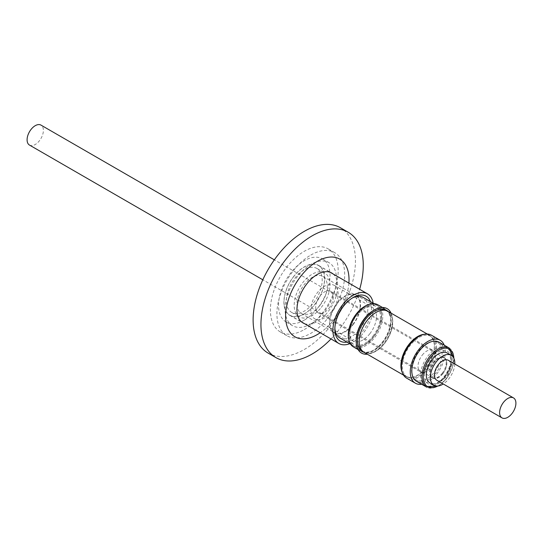 <?xml version="1.0" encoding="UTF-8"?>
<svg xmlns="http://www.w3.org/2000/svg" width="543" height="543" viewBox="0 0 543 543"><rect width="100%" height="100%" fill="white"/><g stroke="black" fill="none" stroke-linecap="round" stroke-linejoin="round"><path stroke-width="0.41" stroke-dasharray="2.71 2.04" d="M268.106 353.093A72.355 41.777 120 0 0 304.284 349.509A72.355 41.777 120 0 0 351.552 285.747A72.355 41.777 120 0 0 340.461 227.768M333.063 273.944A28.806 16.629 -60 0 1 335.73 297.374A28.806 16.629 -60 0 1 317.316 321.47A28.806 16.629 -60 0 1 304.392 323.594M304.284 313.949A28.806 16.629 120 0 0 323.099 288.564A28.806 16.629 120 0 0 318.687 265.479A28.806 16.629 120 0 0 304.284 266.912A28.806 16.629 120 0 0 285.469 292.29A28.806 16.629 120 0 0 289.881 315.374A28.806 16.629 120 0 0 304.284 313.949M310.8 255.054A47.933 27.673 -60 0 1 334.766 252.685A47.933 27.673 -60 0 1 342.11 291.089A47.933 27.673 -60 0 1 310.8 333.327A47.933 27.673 -60 0 1 286.84 335.696A47.933 27.673 -60 0 1 279.489 297.292A47.933 27.673 -60 0 1 310.8 255.054M304.284 329.56A47.933 27.673 120 0 0 335.594 287.328A47.933 27.673 120 0 0 328.25 248.918A47.933 27.673 120 0 0 304.284 251.294A47.933 27.673 120 0 0 272.973 293.532A47.933 27.673 120 0 0 280.317 331.936A47.933 27.673 120 0 0 304.284 329.56M304.284 320.153A36.408 21.021 -60 0 1 286.08 321.958A36.408 21.021 -60 0 1 280.5 292.786A36.408 21.021 -60 0 1 304.284 260.701A36.408 21.021 -60 0 1 322.488 258.896A36.408 21.021 -60 0 1 328.067 288.068A36.408 21.021 -60 0 1 304.284 320.153M310.8 323.92A36.408 21.021 -60 0 1 292.596 325.719A36.408 21.021 -60 0 1 287.016 296.546A36.408 21.021 -60 0 1 310.8 264.461A36.408 21.021 -60 0 1 329.004 262.663A36.408 21.021 -60 0 1 334.583 291.835A36.408 21.021 -60 0 1 310.8 323.92M348.891 283.079A44.838 25.888 -60 0 1 320.221 332.73M330.992 338.947A72.355 41.777 120 0 0 359.656 289.297M442.742 373.584A11.518 6.652 -60 0 1 432.785 377.921A11.518 6.652 -60 0 1 434.352 362.303A11.518 6.652 -60 0 1 444.31 357.966A11.518 6.652 -60 0 1 442.742 373.584M29.478 145.069A11.518 6.652 120 0 0 39.435 140.739A11.518 6.652 120 0 0 40.996 125.114M442.823 373.699A11.749 6.787 120 0 0 444.425 357.769A11.749 6.787 120 0 0 434.264 362.188A11.749 6.787 120 0 0 432.669 378.118A11.749 6.787 120 0 0 442.823 373.699M442.172 373.319A11.749 6.787 120 0 0 443.774 357.389A11.749 6.787 120 0 0 433.613 361.814A11.749 6.787 120 0 0 432.018 377.745A11.749 6.787 120 0 0 442.172 373.319M434.705 371.779A21.659 12.503 120 0 0 437.644 342.409A21.659 12.503 120 0 0 418.925 350.568A21.659 12.503 120 0 0 415.986 379.93A21.659 12.503 120 0 0 434.705 371.779M422.284 355.081A12.441 7.181 -60 0 1 433.036 350.391A12.441 7.181 -60 0 1 431.346 367.265A12.441 7.181 -60 0 1 420.594 371.948A12.441 7.181 -60 0 1 422.284 355.081M329.017 308.186A12.441 7.181 120 0 0 330.707 291.32A12.441 7.181 120 0 0 319.956 296.003A12.441 7.181 120 0 0 318.266 312.87A12.441 7.181 120 0 0 329.017 308.186M331.535 311.567A19.358 11.172 -60 0 1 314.811 318.856A19.358 11.172 -60 0 1 317.438 292.616A19.358 11.172 -60 0 1 334.169 285.326A19.358 11.172 -60 0 1 331.535 311.567M372.892 336.178A21.985 12.693 120 0 0 375.878 306.374A21.985 12.693 120 0 0 356.88 314.655A21.985 12.693 120 0 0 353.893 344.452A21.985 12.693 120 0 0 372.892 336.178M353.025 324.707A21.985 12.693 120 0 0 356.011 294.91A21.985 12.693 120 0 0 337.013 303.184A21.985 12.693 120 0 0 334.026 332.981A21.985 12.693 120 0 0 353.025 324.707M352.821 324.436A21.428 12.374 120 0 0 355.733 295.385A21.428 12.374 120 0 0 337.217 303.456A21.428 12.374 120 0 0 334.305 332.506A21.428 12.374 120 0 0 352.821 324.436M319.908 305.438A21.428 12.374 120 0 0 322.82 276.387A21.428 12.374 120 0 0 304.297 284.451A21.428 12.374 120 0 0 301.392 313.501A21.428 12.374 120 0 0 319.908 305.438M321.334 307.352A25.345 14.634 120 0 0 324.775 272.993A25.345 14.634 120 0 0 302.872 282.53A25.345 14.634 120 0 0 299.431 316.895A25.345 14.634 120 0 0 321.334 307.352M313.515 302.838A25.345 14.634 120 0 0 316.956 268.473A25.345 14.634 120 0 0 295.053 278.016A25.345 14.634 120 0 0 291.611 312.381A25.345 14.634 120 0 0 313.515 302.838M293.844 276.394A28.664 16.548 120 0 0 289.948 315.252A28.664 16.548 120 0 0 314.723 304.46A28.664 16.548 120 0 0 318.619 265.602A28.664 16.548 120 0 0 293.844 276.394M373.15 303.204A28.664 16.548 -60 0 1 363.606 332.683A28.664 16.548 -60 0 1 349.787 343.678M347.072 342.11A25.901 14.953 120 0 0 362.602 331.332A25.901 14.953 120 0 0 370.435 301.636M339.687 337.848A23.363 13.494 120 0 0 359.88 329.051A23.363 13.494 120 0 0 363.057 297.381M352.244 298.059A23.363 13.494 120 0 0 351.375 298.535A23.363 13.494 120 0 0 342.864 306.177A23.363 13.494 120 0 0 334.855 327.151A23.363 13.494 120 0 0 334.875 328.148M373.408 336.864A23.363 13.494 -60 0 1 353.215 345.66A23.363 13.494 -60 0 1 356.384 313.983A23.363 13.494 -60 0 1 376.577 305.186A23.363 13.494 -60 0 1 373.408 336.864M365.018 306.3A23.505 13.568 -60 0 1 376.767 305.139A23.505 13.568 -60 0 1 373.577 336.999A23.505 13.568 -60 0 1 353.269 345.85A23.505 13.568 -60 0 1 348.396 335.085M348.558 338.357A23.505 13.568 120 0 0 353.147 345.776A23.505 13.568 120 0 0 373.455 336.931A23.505 13.568 120 0 0 376.652 305.064A23.505 13.568 120 0 0 367.93 304.806M377.772 304.759A24.333 14.05 -60 0 1 374.466 337.746A24.333 14.05 -60 0 1 353.439 346.902M373.428 310.481A24.333 14.05 -60 0 1 385.591 309.272A24.333 14.05 -60 0 1 382.286 342.26A24.333 14.05 -60 0 1 361.258 351.423A24.333 14.05 -60 0 1 356.222 340.278M391.069 313.128A25.643 14.804 -60 0 1 383.691 343.434A25.643 14.804 -60 0 1 367.333 354.233M362.337 351.083A23.505 13.568 120 0 0 382.645 342.239A23.505 13.568 120 0 0 388.333 312.619A23.505 13.568 120 0 0 385.842 310.372M387.539 311.098A23.878 13.785 -60 0 1 388.822 312.483A23.878 13.785 -60 0 1 385.469 339.131A23.878 13.785 -60 0 1 363.817 352.197M384.539 343.325A23.505 13.568 -60 0 1 364.224 352.176A23.505 13.568 -60 0 1 367.414 320.309A23.505 13.568 -60 0 1 387.729 311.465A23.505 13.568 -60 0 1 384.539 343.325M374.215 311.465A23.505 13.568 120 0 0 374.086 311.539A23.505 13.568 120 0 0 365.527 319.223A23.505 13.568 120 0 0 357.47 340.325A23.505 13.568 120 0 0 357.47 340.475M424.477 334.257A23.736 13.704 -60 0 1 429.561 335.35A23.736 13.704 -60 0 1 426.336 367.523A23.736 13.704 -60 0 1 405.825 376.455A23.736 13.704 -60 0 1 402.343 372.6M387.845 311.268A23.736 13.704 -60 0 1 384.62 343.441A23.736 13.704 -60 0 1 364.109 352.373M422.841 334.685A23.505 13.568 -60 0 1 429.445 335.547A23.505 13.568 -60 0 1 426.248 367.407A23.505 13.568 -60 0 1 405.94 376.258A23.505 13.568 -60 0 1 401.888 370.971M427.551 368.161A23.505 13.568 -60 0 1 407.243 377.012A23.505 13.568 -60 0 1 410.433 345.144A23.505 13.568 -60 0 1 430.748 336.3A23.505 13.568 -60 0 1 427.551 368.161M444.201 345.131A24.795 14.315 -60 0 1 436.823 373.876A24.795 14.315 -60 0 1 421.619 384.247M406.598 378.125A24.795 14.315 120 0 0 428.027 368.792A24.795 14.315 120 0 0 431.393 335.18M439.083 342.178A22.582 13.039 -60 0 1 436.015 372.79A22.582 13.039 -60 0 1 416.501 381.295M454.79 364.014A17.281 9.978 -60 0 1 448.885 378.736A17.281 9.978 -60 0 1 443.264 383.976M447.188 352.977A17.281 9.978 -60 0 1 444.839 376.408A17.281 9.978 -60 0 1 429.907 382.91M448.348 360.301A11.518 6.652 -60 0 1 446.78 375.919A11.518 6.652 -60 0 1 436.83 380.256M443.828 377.046A21.659 12.503 120 0 0 446.767 347.683A21.659 12.503 120 0 0 428.054 355.835A21.659 12.503 120 0 0 425.108 385.197A21.659 12.503 120 0 0 443.828 377.046M431.013 358.319A18.896 10.908 -60 0 1 449.346 353.011A18.896 10.908 -60 0 1 444.778 376.822A18.896 10.908 -60 0 1 426.445 382.123A18.896 10.908 -60 0 1 431.013 358.319M369.864 333.694A19.358 11.172 -60 0 1 353.133 340.984A19.358 11.172 -60 0 1 355.76 314.743A19.358 11.172 -60 0 1 372.491 307.453A19.358 11.172 -60 0 1 369.864 333.694M449.183 348.009A22.582 13.039 -60 0 1 446.122 378.62A22.582 13.039 -60 0 1 426.601 387.125M453.846 358.292A21.659 12.503 -60 0 1 446.434 378.546A21.659 12.503 -60 0 1 437.834 386.019M318.687 265.479L331.719 273.007M328.25 248.918L334.766 252.685M286.08 321.958L292.596 325.719M289.881 315.374L302.919 322.902M280.317 331.936L286.84 335.696M322.488 258.896L329.004 262.663M432.785 377.921L262.805 279.788M443.774 357.389L444.425 357.769M415.986 379.93L425.108 385.197C434.78 388.754 439.077 383.46 444.995 377.399C451.552 367.618 456.541 355.624 446.767 347.683L437.644 342.409M330.707 291.32L433.036 350.391M314.811 318.856L353.133 340.984C348.436 339.66 348.749 324.829 357.009 315.123C363.654 307.915 368.812 305.356 372.491 307.453L334.169 285.326M356.011 294.91L375.878 306.374M322.82 276.387L355.733 295.385M316.956 268.473L324.775 272.993M289.948 315.252L301.575 321.965M351.375 298.535L353.167 297.503M350.527 344.106L353.215 345.66M358.142 349.624L361.258 351.423M364.224 352.176L362.575 351.219M405.825 376.455L403.537 375.138M405.94 376.258L407.243 377.012M438.581 385.924L446.509 378.743L454.131 358.984M444.31 357.966L274.33 259.825M432.018 377.745L432.669 378.118M318.266 312.87L420.594 371.948M334.026 332.981L353.893 344.452M301.392 313.501L334.305 332.506M291.611 312.381L299.431 316.895M318.619 265.602L330.239 272.314M334.855 327.151L334.855 329.221M373.889 303.632L376.577 305.186M382.476 307.474L385.591 309.272M387.729 311.465L386.08 310.515M429.561 335.35L427.273 334.026M429.445 335.547L430.748 336.3"/><path stroke-width="0.81" d="M320.221 332.73A44.838 25.888 -60 0 1 285.618 316.257A44.838 25.888 -60 0 1 317.316 261.346A44.838 25.888 -60 0 1 349.02 279.652A44.838 25.888 -60 0 1 348.891 283.079M359.656 289.297A72.355 41.777 120 0 0 363.267 265.405A72.355 41.777 120 0 0 348.28 232.282A72.355 41.777 120 0 0 312.103 235.866A72.355 41.777 120 0 0 260.939 324.483A72.355 41.777 120 0 0 275.925 357.606A72.355 41.777 120 0 0 312.103 354.022A72.355 41.777 120 0 0 330.992 338.947M348.28 232.282L340.461 227.768A72.355 41.777 120 0 0 304.284 231.352A72.355 41.777 120 0 0 257.015 295.107A72.355 41.777 120 0 0 268.106 353.093L275.925 357.606M304.392 323.594A28.806 16.629 -60 0 1 302.919 322.902A28.806 16.629 -60 0 1 298.501 299.817A28.806 16.629 -60 0 1 317.316 274.432A28.806 16.629 -60 0 1 331.719 273.007A28.806 16.629 -60 0 1 333.063 273.944M274.33 259.825L40.996 125.114A11.518 6.652 120 0 0 31.039 129.451A11.518 6.652 120 0 0 29.478 145.069L262.805 279.788M349.787 343.678A28.664 16.548 -60 0 1 338.832 343.475A28.664 16.548 -60 0 1 342.728 304.616A28.664 16.548 -60 0 1 367.496 293.824A28.664 16.548 -60 0 1 373.15 303.204M370.435 301.636A25.901 14.953 120 0 0 353.167 297.503A25.901 14.953 120 0 0 343.733 305.967A25.901 14.953 120 0 0 334.855 329.221A25.901 14.953 120 0 0 347.072 342.11M373.889 303.632L363.057 297.381A23.363 13.494 120 0 0 352.244 298.059M334.875 328.148A23.363 13.494 120 0 0 339.687 337.848L350.527 344.106M358.142 349.624L353.439 346.902A24.333 14.05 -60 0 1 348.396 335.764L348.396 335.085A23.505 13.568 -60 0 1 356.459 313.983A23.505 13.568 -60 0 1 365.018 306.3L365.602 305.96A24.333 14.05 -60 0 1 377.772 304.759L382.476 307.474M367.93 304.806A23.505 13.568 120 0 0 356.337 313.915A23.505 13.568 120 0 0 348.558 338.357M348.396 335.764A24.333 14.05 -60 0 1 356.744 313.915A24.333 14.05 -60 0 1 365.602 305.96M367.333 354.233A25.643 14.804 -60 0 1 356.222 341.35L356.222 340.278A24.333 14.05 -60 0 1 364.563 318.436A24.333 14.05 -60 0 1 373.428 310.481L374.351 309.944A25.643 14.804 -60 0 1 391.069 313.128M356.222 341.35A25.643 14.804 -60 0 1 365.011 318.327A25.643 14.804 -60 0 1 374.351 309.944M363.817 352.197A23.878 13.785 -60 0 1 359.88 349.278A23.878 13.785 -60 0 1 357.47 340.624A23.878 13.785 -60 0 1 374.351 311.383A23.878 13.785 -60 0 1 387.539 311.098M357.47 340.475A23.505 13.568 120 0 0 359.839 348.837A23.505 13.568 120 0 0 362.337 351.083L362.575 351.219M402.343 372.6A23.736 13.704 -60 0 1 409.049 344.282A23.736 13.704 -60 0 1 424.477 334.257M403.537 375.138L364.109 352.373A23.736 13.704 -60 0 1 367.333 320.2A23.736 13.704 -60 0 1 387.845 311.268L427.273 334.026M401.888 370.971A23.505 13.568 -60 0 1 409.13 344.398A23.505 13.568 -60 0 1 422.841 334.685M421.619 384.247A24.795 14.315 -60 0 1 415.395 383.209A24.795 14.315 -60 0 1 418.762 349.597A24.795 14.315 -60 0 1 440.19 340.264A24.795 14.315 -60 0 1 444.201 345.131M440.19 340.264L431.393 335.18A24.795 14.315 120 0 0 409.965 344.513A24.795 14.315 120 0 0 406.598 378.125L415.395 383.209M426.601 387.125L416.501 381.295A22.582 13.039 -60 0 1 419.569 350.676A22.582 13.039 -60 0 1 439.083 342.178L449.183 348.009A22.582 13.039 -60 0 0 429.669 356.513A22.582 13.039 -60 0 0 426.601 387.125L438.581 385.924M443.264 383.976A17.281 9.978 -60 0 1 433.945 385.245A17.281 9.978 -60 0 1 436.294 361.814A17.281 9.978 -60 0 1 451.226 355.312A17.281 9.978 -60 0 1 454.79 364.014M433.945 385.245L429.907 382.91A17.281 9.978 -60 0 1 432.255 359.48A17.281 9.978 -60 0 1 447.188 352.977L451.226 355.312M511.961 413.549A11.518 6.652 -60 0 1 502.003 417.886A11.518 6.652 -60 0 1 503.565 402.261A11.518 6.652 -60 0 1 513.522 397.931A11.518 6.652 -60 0 1 511.961 413.549M502.003 417.886L436.83 380.256A11.518 6.652 -60 0 1 438.391 364.638A11.518 6.652 -60 0 1 448.348 360.301L513.522 397.931M386.08 310.515L385.842 310.372A23.505 13.568 120 0 0 374.215 311.465M437.834 386.019A21.659 12.503 -60 0 1 423.696 380.847A21.659 12.503 -60 0 1 430.66 357.342A21.659 12.503 -60 0 1 453.846 358.292M301.575 321.965L338.832 343.475M330.239 272.314L367.496 293.824M454.131 358.984L449.183 348.009"/></g></svg>
